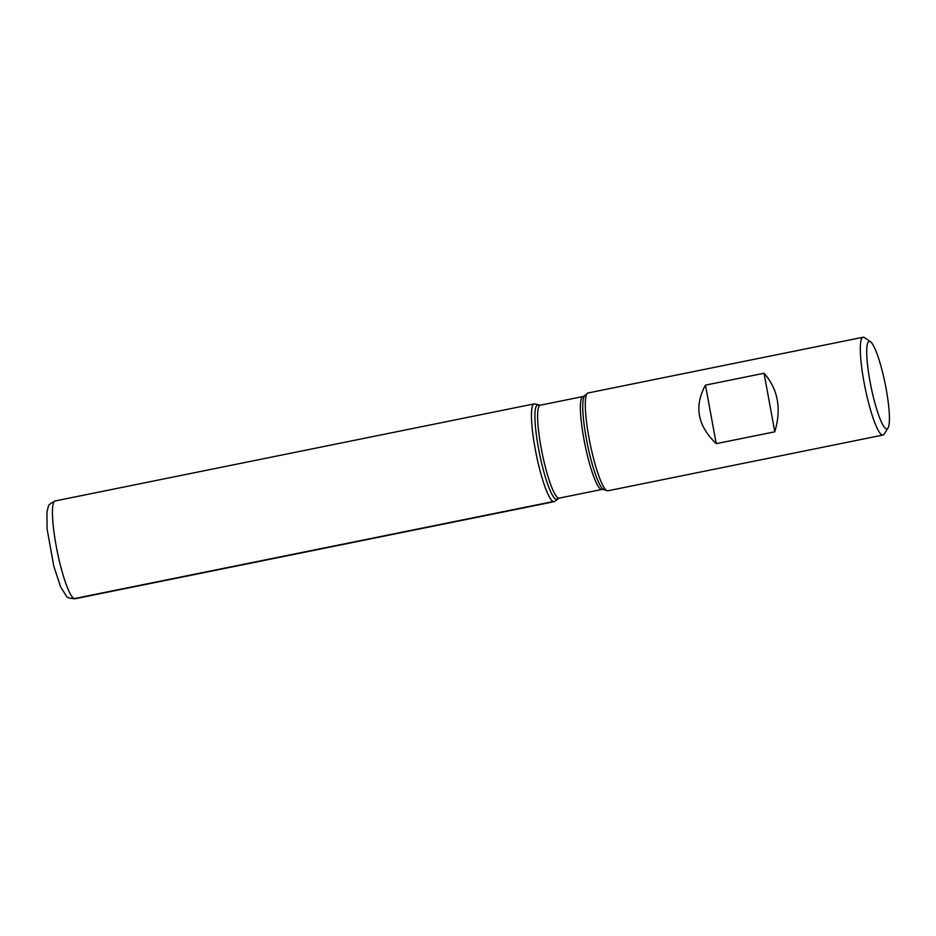 <?xml version="1.0" encoding="UTF-8"?>
<svg xmlns="http://www.w3.org/2000/svg" width="936" height="936" viewBox="0 0 936 936"><rect width="100%" height="100%" fill="white"/><g stroke="black" fill="none" stroke-linecap="round" stroke-linejoin="round"><path stroke-width="1.4" d="M863.086 337.241L588.089 392.968A49.912 8.061 78.5 0 0 587.387 393.331A49.912 8.061 78.5 0 0 590.09 443.477A49.912 8.061 78.5 0 0 607.125 490.721A49.912 8.061 78.5 0 0 607.909 490.792L882.905 435.065A49.912 8.061 -101.5 0 1 881.958 434.936A49.912 8.061 -101.5 0 1 864.548 384.977A49.912 8.061 -101.5 0 1 863.086 337.241A49.912 8.061 -101.5 0 1 864.045 337.37A49.912 8.061 -101.5 0 1 864.513 337.639L870.48 341.71A44.671 7.219 78.5 0 0 869.837 380.484A44.671 7.219 78.5 0 0 886.076 428.782A44.671 7.219 78.5 0 0 887.971 428.08A44.671 7.219 78.5 0 0 885.14 383.69A44.671 7.219 78.5 0 0 870.48 341.71M887.971 428.08L884.075 434.14A49.912 8.061 -101.5 0 1 882.905 435.065M774.797 431.8C781.607 408.658 778.027 389.142 764.057 373.265L705.475 385.129C693.939 406.189 697.519 425.693 716.215 443.664L774.797 431.8L764.057 373.265M559.108 498.139L554.767 501.333A49.912 8.061 -101.5 0 1 553.106 501.567A49.912 8.061 -101.5 0 1 535.263 449.303A49.912 8.061 -101.5 0 1 535.041 403.942L540.271 405.194A47.408 7.663 78.5 0 0 542.178 453.188A47.408 7.663 78.5 0 0 559.108 498.139L601.883 489.469A47.408 7.663 -101.5 0 1 584.953 444.518A47.408 7.663 -101.5 0 1 583.046 396.525L584.766 395.682A48.11 7.78 78.5 0 0 587.375 444.027A48.11 7.78 78.5 0 0 603.79 489.575L607.125 490.721M716.215 443.664L705.475 385.129M535.205 404.013A49.912 8.061 78.5 0 0 534.245 403.872A49.912 8.061 78.5 0 0 536.258 454.393A49.912 8.061 78.5 0 0 554.065 501.696L75.067 598.759A49.912 8.061 78.5 0 1 57.248 551.444A49.912 8.061 78.5 0 1 55.247 500.935L534.245 403.872M69.416 598.104L74.108 598.63L553.106 501.567M557.388 498.982A48.11 7.78 -101.5 0 1 555.785 499.204A48.11 7.78 -101.5 0 1 538.586 448.812A48.11 7.78 -101.5 0 1 538.364 405.089M584.766 395.682L587.387 393.331M540.271 405.194L583.046 396.525M601.883 489.469L603.79 489.575M55.247 500.935C50.368 503.346 48.052 505.311 48.286 506.821L46.952 511.793L47.069 528.793L53.726 565.906L60.583 586.825L66.327 596.01C66.702 597.507 69.615 598.432 75.067 598.759"/></g></svg>

